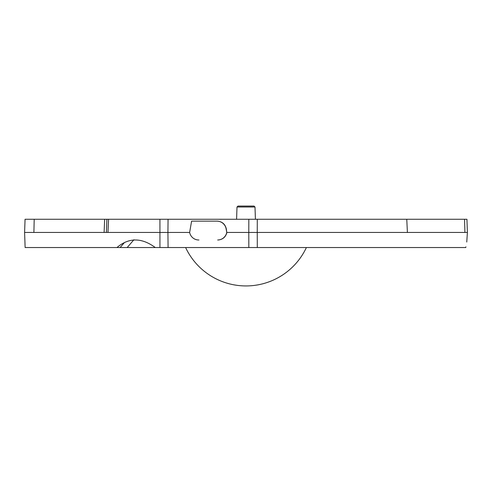 <?xml version="1.0" encoding="UTF-8"?>
<svg xmlns="http://www.w3.org/2000/svg" width="492" height="492" viewBox="0 0 492 492"><rect width="100%" height="100%" fill="white"/><g stroke="black" fill="none" stroke-linecap="round" stroke-linejoin="round"><path stroke-width="0.74" d="M257.291 219.26L466.939 219.26L467.4 232.452L257.248 232.452L257.298 247.531L248.829 247.531L248.792 232.452L257.248 232.452L257.291 219.26L106.893 219.26L106.37 232.452M24.6 232.452L167.926 232.452L168.079 247.531L25.129 247.531L24.6 232.452L25.061 219.26L106.893 219.26M145.275 219.26L145.607 219.26M283.238 219.26L275.545 219.26M168.079 247.531L248.829 247.531M465.899 246.836L465.764 247.531C467.566 237.482 467.566 237.482 465.764 247.531L257.298 247.531M467.4 232.452L466.76 242.058M116.961 247.531C128.83 237.482 141.604 237.482 155.275 247.531M407.407 232.452L406.767 219.26M191.831 221.142L217.243 221.142L191.597 221.142L189.635 232.452L167.926 232.452L168.061 219.26M217.009 221.142A9.422 9.28 -90 0 1 226.148 228.934L226.757 232.452L226.332 228.934C225.158 224.106 222.126 221.511 217.243 221.142M198.94 239.991L198.731 239.991A9.422 9.28 90 0 1 189.635 232.452M226.757 232.452A9.422 9.28 90 0 1 217.667 239.991M248.823 219.26L248.792 232.452L226.923 232.452C225.668 237.138 222.648 239.653 217.876 239.991M33.893 232.452L34.206 219.26M107.969 232.452L108.566 219.26M464.928 232.452L464.534 219.26M237.003 207.009L254.997 207.009L254.02 206.068L237.98 206.068L237.003 207.009L236.578 219.26M159.943 247.531L159.925 219.26M120.116 247.531L124.291 242.704M104.12 232.452L104.642 219.26M133.935 239.733L127.182 247.531M185.613 247.531A66.678 66.678 0 0 0 306.387 247.531M254.997 207.009L255.422 219.26"/></g></svg>
